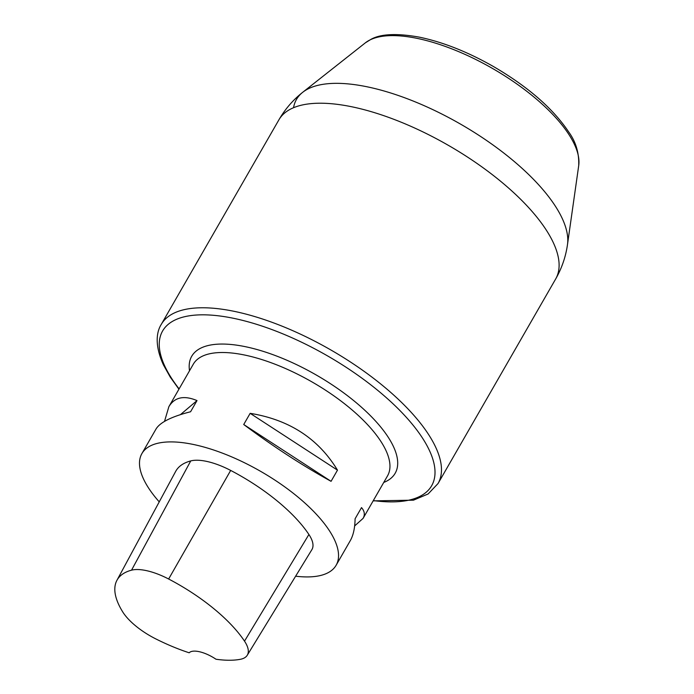 <?xml version="1.0" encoding="UTF-8"?>
<svg xmlns="http://www.w3.org/2000/svg" width="694" height="694" viewBox="0 0 694 694"><rect width="100%" height="100%" fill="white"/><g stroke="black" fill="none" stroke-linecap="round" stroke-linejoin="round"><path stroke-width="1.04" d="M116.939 580.305L175.686 471.365A112.02 43.774 29.9 0 1 190.746 460.92A47.608 18.599 29.9 0 1 230.677 470.428A112.02 43.774 29.9 0 1 308.908 534.493A47.608 18.599 29.9 0 1 311.866 549.665L247.264 655.24A44.234 17.281 29.9 0 1 240.367 659.3A108.646 42.455 29.9 0 1 215.999 659.239A22.408 8.753 29.9 0 0 189.176 652.785A108.646 42.455 29.9 0 1 155.621 638.81A44.234 17.281 29.9 0 1 122.665 611.822A108.646 42.455 29.9 0 1 116.939 580.305A108.646 42.455 29.9 0 1 131.539 570.173A44.234 17.281 29.9 0 1 168.642 579.013A108.646 42.455 29.9 0 1 244.514 641.143A44.234 17.281 29.9 0 1 247.264 655.24M159.238 501.866A112.02 43.774 29.9 0 1 148.334 487.648A112.02 43.774 29.9 0 1 141.906 453.572A112.02 43.774 29.9 0 1 260.84 471.469A112.02 43.774 29.9 0 1 336.13 565.254A112.02 43.774 29.9 0 1 295.635 576.194M354.643 525.931L363.083 518.383C365.131 514.774 364.61 511.183 361.522 507.6L355.094 518.774C354.929 528.013 353.333 535.291 350.305 540.609L336.13 565.254M337.484 470.15C318.39 438.634 289.277 419.697 250.152 413.338L243.724 424.511C273.679 446.823 302.792 465.761 331.064 481.324L337.484 470.15L250.152 413.338M141.906 453.572L156.081 428.927C160.141 422.299 171.644 416.574 190.581 411.759L197.009 400.585C183.971 395.138 174.584 397.176 168.859 406.701L164.521 421.379M197.009 400.585L180.466 414.622M331.064 481.324L243.724 424.511M131.539 570.173L190.746 460.92M168.642 579.013L230.677 470.428M244.514 641.143L308.908 534.493M168.859 406.701L193.314 364.177A112.02 43.774 29.9 0 1 312.248 382.073A112.02 43.774 29.9 0 1 387.538 475.858L363.083 518.383M569.132 134.87A124.547 48.667 -150.1 0 0 465.613 54.67A124.547 48.667 -150.1 0 0 365.382 42.82L371.186 39.211C381.023 33.841 397.072 33.156 419.315 37.146C443.067 42.1 467.86 51.937 493.677 66.659C527.917 86.698 552.901 108.429 568.62 131.843C575.803 141.663 579.169 152.88 578.727 165.493A124.547 48.667 -150.1 0 0 569.132 134.87M189.523 370.769A117.347 45.847 29.9 0 1 316.299 375.029A117.347 45.847 29.9 0 1 383.747 482.451M555.651 279.014A159.637 62.373 -150.1 0 0 448.402 145.367A159.637 62.373 -150.1 0 0 278.893 119.845L161.26 324.41A159.637 62.373 29.9 0 1 330.743 349.906A159.637 62.373 29.9 0 1 438.035 483.553L428.111 493.972L413.468 500.174L373.155 500.877M373.329 500.574A155.196 60.638 -150.1 0 0 415.975 428.866A155.196 60.638 -150.1 0 0 233.661 318.329A155.196 60.638 -150.1 0 0 171.496 378.204A155.196 60.638 -150.1 0 0 179.104 388.892M293.545 107.717A154.562 60.395 29.9 0 1 302.731 92.276A154.562 60.395 29.9 0 1 427.122 106.989A154.562 60.395 29.9 0 1 555.59 206.517A154.562 60.395 29.9 0 1 567.492 244.522L578.727 165.493M161.26 324.41C156.757 331.472 154.207 344.64 163.463 364.966L170.238 377.085L178.931 389.187M365.382 42.82L302.731 92.276C293.05 99.919 285.104 109.114 278.893 119.845M438.035 483.553L555.66 278.997C561.81 268.222 565.757 256.737 567.492 244.522"/></g></svg>

